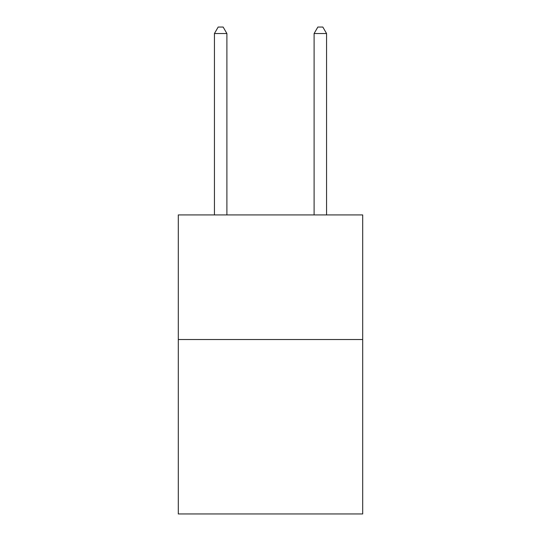 <?xml version="1.0" encoding="UTF-8"?>
<svg xmlns="http://www.w3.org/2000/svg" width="541" height="541" viewBox="0 0 541 541"><rect width="100%" height="100%" fill="white"/><g stroke="black" fill="none" stroke-linecap="round" stroke-linejoin="round"><path stroke-width="0.81" d="M362.7 339.525L362.7 513.95L178.3 513.95L178.3 214.933L362.7 214.933L362.7 339.525L178.3 339.525M226.895 214.933L226.895 33.528L214.432 33.528L214.432 214.933M214.432 33.528L218.172 27.05L223.156 27.05L226.895 33.528M326.568 214.933L326.568 33.528L314.105 33.528L314.105 214.933M314.105 33.528L317.844 27.05L322.828 27.05L326.568 33.528"/></g></svg>
